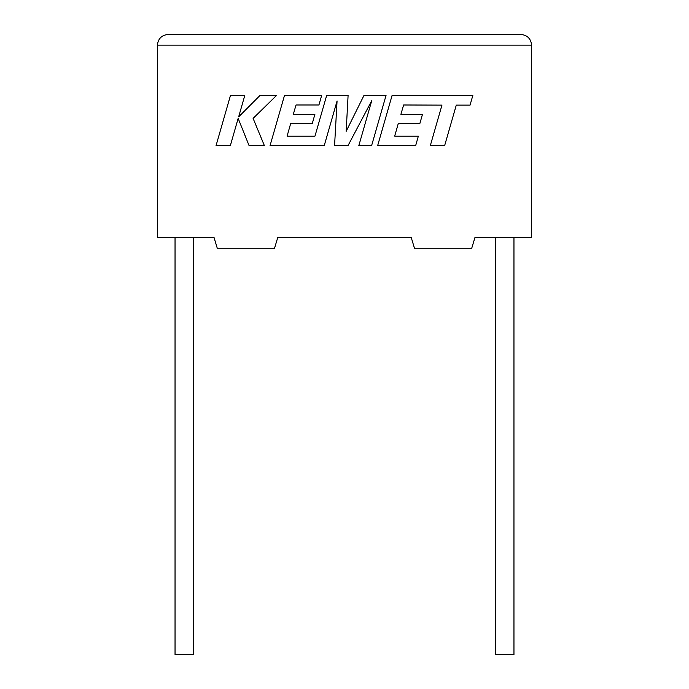 <?xml version="1.0" encoding="UTF-8"?>
<svg xmlns="http://www.w3.org/2000/svg" width="689" height="689" viewBox="0 0 689 689"><rect width="100%" height="100%" fill="white"/><g stroke="black" fill="none" stroke-linecap="round" stroke-linejoin="round"><path stroke-width="1.03" d="M495.787 237.584L495.787 654.55L513.96 654.55L513.96 237.584M193.213 237.584L193.213 654.55L175.04 654.55L175.04 237.584M474.936 237.584L531.598 237.584L531.598 45.138C530.918 38.696 527.352 35.13 520.91 34.45C527.352 35.13 530.918 38.696 531.598 45.138L157.402 45.138L157.402 237.584L214.064 237.584L217.276 248.281L274.523 248.281L277.736 237.584L411.264 237.584L414.477 248.281L471.724 248.281L474.936 237.584M168.09 34.45C161.648 35.13 158.082 38.696 157.402 45.138C158.082 38.696 161.648 35.13 168.09 34.45L520.91 34.45M403.616 104.986L441.959 105.124L430.289 145.706L444.62 145.706L456.282 105.124L470.053 105.124L472.843 95.409L392.101 95.409L377.632 145.706L415.639 145.706L418.352 136.138L394.676 136.138L398.242 123.641L419.825 123.641L422.478 114.34L400.895 114.34L403.616 104.986M386.047 95.409L363.981 95.409L346.162 131.341L348.1 95.409L326.681 95.409L314.968 136.138L287.089 136.138L290.655 123.641L312.238 123.641L314.89 114.34L293.307 114.34L296.029 104.986L318.938 104.986L321.66 95.409L284.505 95.409L270.028 145.706L324.218 145.706L337.076 100.93L334.561 145.706L347.971 145.706L371.724 100.715L358.805 145.706L371.586 145.706L386.047 95.409M230.479 95.409L216.027 145.706L230.324 145.706L238.153 118.396L249.117 145.706L264.421 145.706L253.104 118.396L276.582 95.409L260.029 95.409L238.652 116.863L244.802 95.409L230.479 95.409"/></g></svg>
